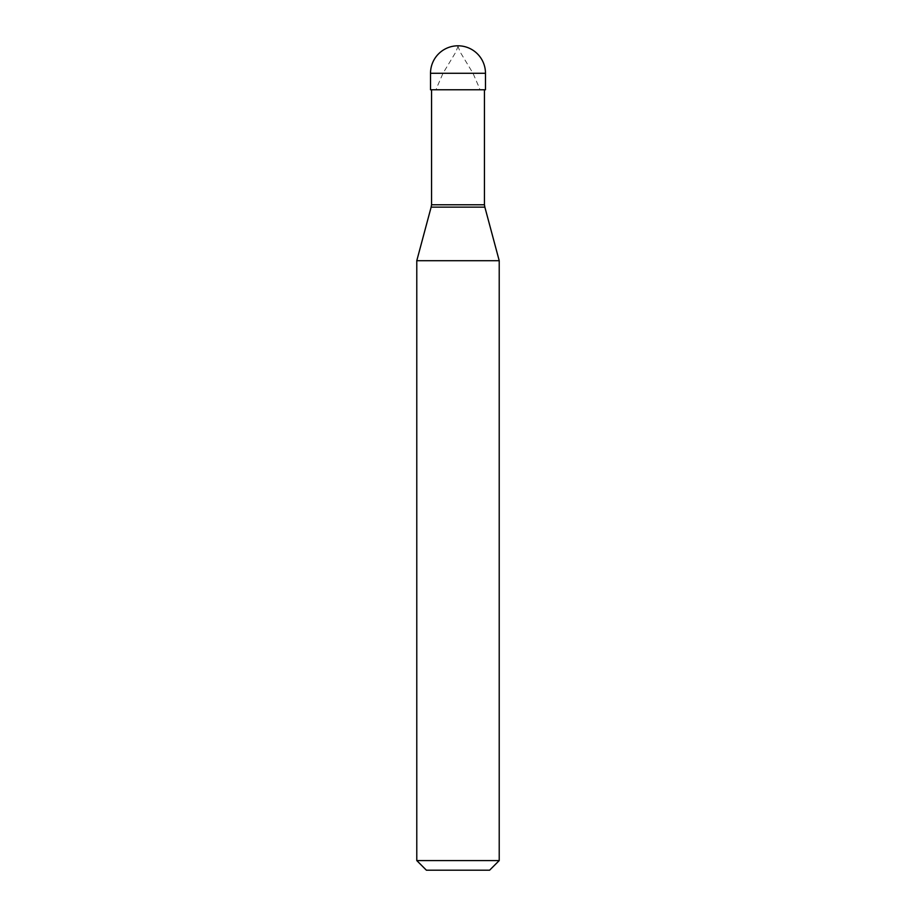 <?xml version="1.0" encoding="UTF-8"?>
<svg xmlns="http://www.w3.org/2000/svg" width="916" height="916" viewBox="0 0 916 916"><rect width="100%" height="100%" fill="white"/><g stroke="black" fill="none" stroke-linecap="round" stroke-linejoin="round"><path stroke-width="0.69" stroke-dasharray="4.58 3.44" d="M430.52 89.768L485.48 89.768M431.55 204.772L484.45 204.772M416.78 260.705L499.22 260.705M416.78 860.582L499.22 860.582M426.398 870.2L489.602 870.2M457.725 45.8L460.347 52.361L473 73.28L478.805 86.677L479.927 89.768L479.194 89.768M458.275 45.8L455.653 52.361L443 73.28L437.195 86.677L436.073 89.768L436.806 89.768M430.52 73.28L485.48 73.28M431.138 207.131L484.862 207.131"/><path stroke-width="1.37" d="M485.48 73.28L485.48 89.768L430.52 89.768L430.52 73.28L485.48 73.28A27.48 27.48 0 0 0 458 45.8A27.48 27.48 0 0 0 430.52 73.28M484.45 89.768L484.45 204.772L431.55 204.772L431.138 207.131L484.862 207.131L499.22 260.705L416.78 260.705L416.78 860.582L499.22 860.582L499.22 260.705M499.22 860.582L489.602 870.2L426.398 870.2L416.78 860.582M484.45 204.772L484.862 207.131M431.55 89.768L431.55 204.772M431.138 207.131L416.78 260.705"/></g></svg>
